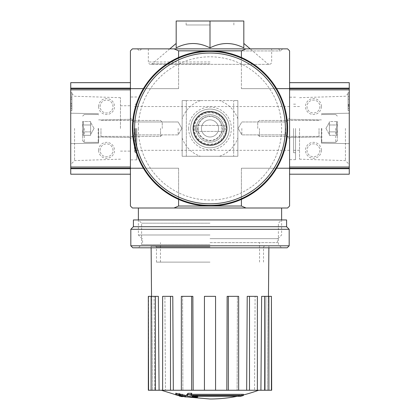 <?xml version="1.0" encoding="UTF-8"?>
<svg xmlns="http://www.w3.org/2000/svg" width="420" height="420" viewBox="0 0 420 420"><rect width="100%" height="100%" fill="white"/><g stroke="black" fill="none" stroke-linecap="round" stroke-linejoin="round"><path stroke-width="0.32" stroke-dasharray="2.1 1.58" d="M134.4 128.431L134.4 151.909L134.4 128.431M227.041 128.431C226.007 138.904 220.337 144.585 210.032 145.472C199.678 144.606 193.993 138.925 192.959 128.431C193.998 117.952 199.668 112.271 209.969 111.389C220.311 112.25 226.002 117.931 227.041 128.431C226.007 117.957 220.337 112.277 210.032 111.389C199.71 112.255 194.019 117.915 192.959 128.368C193.972 138.884 199.642 144.585 209.969 145.472C220.311 144.617 226.002 138.936 227.041 128.431A17.042 17.042 0 0 1 201.479 143.189A17.042 17.042 0 0 1 201.479 113.673A17.042 17.042 0 0 1 227.041 128.431A17.042 17.042 0 0 1 201.479 143.189A17.042 17.042 0 0 1 201.479 113.673A17.042 17.042 0 0 1 227.041 128.431M289.58 128.431L289.58 159.668L289.58 128.431M240.429 396.317L240.429 395.126L192.124 395.126L240.429 395.126A139.256 131.67 90 0 0 243.442 394.317L243.442 395.509L190.811 395.509A137.156 23.814 90 0 0 191.693 394.417A133.602 108.77 -90 0 1 187.992 394.532A136.558 23.714 -90 0 1 186.664 395.923A137.734 135.639 -90 0 0 194.082 397.231A136.306 110.969 90 0 0 197.715 397.131A137.219 135.135 90 0 1 192.124 396.317L192.124 395.126L192.124 396.317L240.429 396.317L240.429 395.126A139.256 131.67 90 0 0 243.442 394.317L190.811 394.317L190.811 395.509L190.811 394.317A137.156 23.814 90 0 0 191.693 393.225L191.693 394.417M191.693 394.317L190.811 394.317A137.156 23.814 90 0 0 191.693 393.225A133.602 108.77 -90 0 1 187.992 393.335A136.558 23.714 -90 0 1 186.664 394.732A137.734 135.639 -90 0 0 194.082 396.039A136.306 110.969 90 0 0 197.715 395.939L197.715 397.131M186.664 395.923L186.664 394.732A137.734 135.639 -90 0 0 194.082 396.039L194.082 397.231L194.082 396.039A136.306 110.969 90 0 0 197.715 395.939A137.219 135.135 90 0 1 192.124 395.126A137.219 135.135 90 0 0 197.715 395.939L197.715 396.317M187.992 393.335L187.992 394.532M182.348 395.152L182.348 396.344A138.206 138.206 0 0 0 185.729 396.989L185.729 395.798A138.206 138.206 0 0 1 175.781 393.64A138.206 138.206 0 0 0 179.161 394.459L179.161 394.847A138.584 138.584 0 0 0 182.348 395.535L182.348 395.152A138.206 138.206 0 0 0 185.729 395.798L185.729 396.554A137.776 137.776 0 0 1 182.348 395.903L182.348 395.351A137.235 137.235 0 0 1 179.161 394.658L179.161 395.209A137.776 137.776 0 0 1 175.781 394.391L175.781 394.837A138.206 138.206 0 0 0 179.161 395.656L179.161 396.039M185.729 396.554L185.729 395.356A137.776 137.776 0 0 1 182.348 394.711L182.348 394.159A137.235 137.235 0 0 1 179.161 393.461L179.161 394.018A137.776 137.776 0 0 1 175.781 393.199L175.781 394.391M182.348 395.535L182.348 396.727M179.161 394.847L179.161 394.459M179.161 394.018L179.161 395.209M179.161 393.461L179.161 394.658M182.348 394.159L182.348 395.351M182.348 394.711L182.348 395.903M210 242.629L277.442 242.629L210 242.629M210 262.122L156.482 262.122L210 262.122M176.179 47.891C176.179 42.084 176.179 42.084 176.179 47.891C176.179 42.084 176.179 42.084 176.179 47.891L176.179 21L243.821 21L243.821 47.891C232.549 42.079 221.277 42.079 210 47.891C198.728 42.079 187.457 42.079 176.179 47.891M243.821 47.891C243.821 42.084 243.821 42.084 243.821 47.891C243.821 42.084 243.821 42.084 243.821 47.891M210 48.851L282.618 48.851L210 48.851M210 50.941L280.529 50.941L210 50.941M178.605 57.477L178.605 88.641L130.421 88.641L130.421 50.841L132.41 48.851L287.59 48.851L289.58 50.841L289.58 88.641L241.395 88.641L276.612 88.641M143.388 88.641L178.605 88.641L130.421 88.641L130.421 82.672L130.421 206.021L132.41 208.01L287.59 208.01L289.58 206.021L289.58 88.641L349.262 88.641L349.262 174.19M130.421 128.431L130.421 159.868L130.421 128.431M229.352 128.431A19.352 19.352 0 0 1 200.324 145.194A19.352 19.352 0 0 1 200.324 111.673A19.352 19.352 0 0 1 229.352 128.431A19.352 19.352 0 0 1 200.324 145.194A19.352 19.352 0 0 1 200.324 111.673A19.352 19.352 0 0 1 229.352 128.431M241.395 199.385L241.395 168.221L276.612 168.221M241.395 57.477L241.395 88.641L289.58 88.641L289.58 82.672L289.58 88.163L349.262 88.163L349.262 88.641L289.58 88.641L349.262 88.641M143.388 168.221L178.605 168.221L130.421 168.221L178.605 168.221L178.605 199.385M70.739 174.19L70.739 168.698L130.421 168.698L130.421 174.19L130.421 168.221L70.739 168.221L130.421 168.221L130.421 89.838L130.421 168.221L178.605 168.221L178.605 206.021L241.395 206.021L241.395 168.221L289.58 168.221L241.395 168.221L289.58 168.221L289.58 88.641L289.58 168.221L349.262 168.221L289.58 168.221L289.58 168.698L289.58 168.221L349.262 168.221M173.969 48.851L178.605 50.841L178.605 88.641L70.739 88.641L70.739 168.698M178.605 50.841L241.395 50.841L241.395 88.641L289.58 88.641M210 208.01L138.38 208.01L210 208.01M246.031 208.01L241.395 206.021M178.605 206.021L173.969 208.01M241.395 50.841L246.031 48.851M210 47.891L210 21L186.128 21L210 21M210 24.98L186.128 24.98L210 24.98M178.169 128.431L178.169 134.883L178.169 128.431M134.316 128.431L134.316 134.883L134.316 128.431M285.684 128.431L285.684 134.883L285.684 128.431M241.831 128.431L241.831 134.883L241.831 128.431M136.789 128.431L136.789 159.868L136.789 128.431M210 234.99L138.38 234.99L210 234.99M210 238.649L277.961 238.649L210 238.649M161.406 390.248L258.594 390.248L161.406 390.248M185.729 396.869L175.781 394.732M264.616 390.248L264.616 296.342L261.644 296.342L265.907 296.342L265.188 390.248L265.907 296.342L261.644 296.342L260.92 390.248L271.672 390.248M260.92 390.248L215.57 390.248L215.57 296.342L204.43 296.342L215.57 296.342L215.57 390.248L193.168 390.248L192.869 296.342L182.579 296.342L192.869 296.342L191.641 296.342L191.641 390.248L193.168 390.248M191.641 296.342L181.351 296.342L182.579 296.342L182.879 390.248L182.579 296.342L181.351 296.342L181.351 390.248L173.334 390.248L172.783 296.342L164.903 296.342L172.783 296.342L170.51 296.342L170.51 390.248L173.334 390.248M170.51 296.342L162.629 296.342L164.903 296.342L165.454 390.248L164.903 296.342L162.629 296.342L162.629 390.248L159.08 390.248L158.356 296.342L154.093 296.342L158.356 296.342L155.384 296.342L155.384 390.248L159.08 390.248M148.328 390.248L155.384 390.248M162.629 390.248L170.51 390.248M181.351 390.248L191.641 390.248M210 246.209L151.111 246.209L210 246.209M215.57 390.248L215.57 296.342L204.43 296.342L204.43 390.248M148.328 296.342L151.793 296.342L151.526 296.342L151.793 296.342L152.576 390.248L151.793 296.342L151.121 296.342L154.093 296.342L154.812 390.248L154.093 296.342L151.121 296.342L151.121 390.248M226.832 390.248L227.131 296.342L238.649 296.342L227.131 296.342L237.421 296.342L237.122 390.248L237.421 296.342L238.649 296.342L238.649 390.248M246.666 390.248L247.217 296.342L257.371 296.342L247.217 296.342L255.097 296.342L254.546 390.248L255.097 296.342L257.371 296.342L257.371 390.248M267.425 390.248L268.207 296.342L268.475 296.342L268.207 296.342L267.425 390.248M264.616 296.342L271.42 296.342L271.42 390.248M268.879 296.342L268.879 390.248M249.491 296.342L249.491 390.248M228.359 296.342L228.359 390.248M151.121 296.342L155.384 296.342M148.58 296.342L148.58 390.248M287.191 247.8L132.809 247.8M210 247.8L138.38 247.8L210 247.8M289.181 245.81L130.82 245.81M289.181 229.299L130.82 229.299M286.592 226.711L133.408 226.711M286.592 219.949L133.408 219.949M210 219.949L138.38 219.949L210 219.949M210 244.571L141.608 244.571L210 244.571M210 223.178L141.608 223.178L210 223.178M130.421 168.221L70.739 168.221M98.59 106.549A7.959 7.959 0 0 1 110.528 99.656A7.959 7.959 0 0 1 110.528 113.437A7.959 7.959 0 0 1 98.59 106.549M98.59 150.318A7.959 7.959 0 0 1 110.528 143.425A7.959 7.959 0 0 1 110.528 157.206A7.959 7.959 0 0 1 98.59 150.318M70.739 88.641L130.421 88.641L70.739 88.641L70.739 82.672M71.93 102.968L71.93 110.528L71.93 104.16L70.739 104.16L70.739 106.549L70.739 96.6L70.739 110.528L70.739 99.251L70.739 110.528L70.739 102.968L71.93 102.968L71.93 97.792L70.739 97.792L70.739 92.62L70.739 102.968M70.739 99.251L70.739 92.62L70.739 99.251L71.93 99.251L71.93 108.37L71.93 92.62L70.739 92.62L71.93 92.62L71.93 99.251L70.739 99.251M70.739 128.431L70.739 92.426L70.739 128.431M98.59 128.431L98.59 143.152L98.59 128.431M74.566 128.431L74.566 160.608L74.566 128.431M120.472 128.431L120.472 97.687L120.472 128.431M100.097 150.318A6.452 6.452 0 0 1 109.772 144.732A6.452 6.452 0 0 1 109.772 155.904A6.452 6.452 0 0 1 100.097 150.318A6.452 6.452 0 0 1 109.772 144.732A6.452 6.452 0 0 1 109.772 155.904A6.452 6.452 0 0 1 100.097 150.318M100.097 106.549A6.452 6.452 0 0 1 109.772 100.963A6.452 6.452 0 0 1 109.772 112.135A6.452 6.452 0 0 1 100.097 106.549A6.452 6.452 0 0 1 109.772 100.963A6.452 6.452 0 0 1 109.772 112.135A6.452 6.452 0 0 1 100.097 106.549M71.93 110.528L70.739 110.528L71.93 110.528M71.93 96.6L71.93 92.62L70.739 92.62L71.93 92.62L71.93 97.792L71.93 96.6L70.739 96.6L71.93 96.6M71.93 97.792L70.739 97.792L71.93 97.792L71.93 103.604L70.739 103.604L70.739 97.792M71.93 103.604L71.93 105.352L71.93 104.16L70.739 104.16L70.739 105.352L70.739 103.604M82.672 124.987C83.874 123.842 83.874 122.698 82.672 121.538C83.874 122.682 83.874 123.832 82.672 124.987L82.672 121.538L82.672 124.987C83.874 127.276 83.874 129.575 82.672 131.88C83.874 129.586 83.874 127.286 82.672 124.987L82.672 131.88L82.672 124.987C83.874 123.842 83.874 122.698 82.672 121.538C83.874 122.682 83.874 123.832 82.672 124.987L82.672 121.538L82.672 124.987C83.874 127.276 83.874 129.575 82.672 131.88C83.874 133.019 83.874 134.169 82.672 135.324C83.874 134.185 83.874 133.035 82.672 131.88L82.672 135.324L82.672 131.88C83.874 129.586 83.874 127.286 82.672 124.987L82.672 131.88L82.672 124.987L90.631 124.987L90.631 135.324L90.631 123.265L90.631 124.987L82.672 124.987L90.631 124.987L90.631 121.538L90.631 133.602L90.631 131.88L82.672 131.88C83.874 133.019 83.874 134.169 82.672 135.324C83.874 134.185 83.874 133.035 82.672 131.88L82.672 135.324L82.672 131.88L90.631 131.88L90.631 128.431L90.631 135.324L82.672 135.324L90.631 135.324L90.631 123.265L90.631 124.987L82.672 124.987M82.672 128.431L82.672 140.768L82.672 128.431M84.268 128.431L84.268 142.359L84.268 128.431M98.191 128.431L98.191 142.359L98.191 128.431M100.979 128.431L100.979 136.39L100.979 128.431M160.545 128.431L160.545 136.39L160.545 128.431M162.251 128.431L162.251 122.183L162.251 128.431M90.631 121.538L82.672 121.538L90.631 121.538L90.631 123.265L90.631 121.538M90.631 131.88L82.672 131.88L90.631 131.88M349.262 110.528L349.262 96.6L349.262 110.528L348.07 110.528L348.07 99.251L348.07 110.528L349.262 110.528L348.07 110.528L348.07 106.549L348.07 110.528L349.262 110.528M349.262 99.251L349.262 92.62L349.262 99.251L348.07 99.251L348.07 92.62L348.07 106.549L348.07 92.62L349.262 92.62L348.07 92.62L349.262 92.62L348.07 92.62L348.07 99.251L349.262 99.251M349.262 82.672L349.262 88.163M349.262 128.431L349.262 164.435L349.262 128.431M321.41 150.318A7.959 7.959 0 0 1 309.472 157.206A7.959 7.959 0 0 1 309.472 143.425A7.959 7.959 0 0 1 321.41 150.318M321.41 106.549A7.959 7.959 0 0 1 309.472 113.437A7.959 7.959 0 0 1 309.472 99.656A7.959 7.959 0 0 1 321.41 106.549M289.58 168.698L289.58 174.19L289.58 168.698M321.41 128.431L321.41 143.152L321.41 128.431M345.434 128.431L345.434 160.608L345.434 128.431M299.528 128.431L299.528 159.175L299.528 128.431M293.559 128.431L293.559 152.702L293.559 128.431M295.549 128.431L295.549 159.668L295.549 128.431M319.904 106.549A6.452 6.452 0 0 1 310.228 112.135A6.452 6.452 0 0 1 310.228 100.963A6.452 6.452 0 0 1 319.904 106.549A6.452 6.452 0 0 1 310.228 112.135A6.452 6.452 0 0 1 310.228 100.963A6.452 6.452 0 0 1 319.904 106.549M319.904 150.318A6.452 6.452 0 0 1 310.228 155.904A6.452 6.452 0 0 1 310.228 144.732A6.452 6.452 0 0 1 319.904 150.318A6.452 6.452 0 0 1 310.228 155.904A6.452 6.452 0 0 1 310.228 144.732A6.452 6.452 0 0 1 319.904 150.318M348.07 106.549L349.262 106.549L349.262 104.559L348.07 104.559L348.07 105.152L349.262 105.152L348.07 105.152L348.07 106.549L349.262 106.549L349.262 96.6L348.07 96.6L348.07 104.601L349.262 104.601L349.262 96.6L348.07 96.6L349.262 96.6L348.07 96.6L348.07 106.549L349.262 106.549L348.07 106.549M348.07 104.601L349.262 104.601M337.328 131.88C336.126 133.019 336.126 134.169 337.328 135.324C336.126 134.185 336.126 133.035 337.328 131.88L337.328 135.324L337.328 131.88C336.126 129.586 336.126 127.286 337.328 124.987C336.126 127.276 336.126 129.575 337.328 131.88L337.328 124.987L337.328 131.88C336.126 133.019 336.126 134.169 337.328 135.324C336.126 134.185 336.126 133.035 337.328 131.88L337.328 135.324L337.328 131.88C336.126 129.586 336.126 127.286 337.328 124.987C336.126 123.842 336.126 122.698 337.328 121.538C336.126 122.682 336.126 123.832 337.328 124.987L337.328 121.538L337.328 124.987C336.126 127.276 336.126 129.575 337.328 131.88L337.328 124.987L337.328 131.88L329.369 131.88L329.369 121.538L329.369 133.602L329.369 131.88L337.328 131.88L329.369 131.88L329.369 135.324L329.369 123.265L329.369 124.987L337.328 124.987C336.126 123.842 336.126 122.698 337.328 121.538C336.126 122.682 336.126 123.832 337.328 124.987L337.328 121.538L337.328 124.987L329.369 124.987L329.369 121.538L337.328 121.538L329.369 121.538L329.369 133.602L329.369 131.88L337.328 131.88M337.328 128.431L337.328 140.768L337.328 128.431M335.732 128.431L335.732 142.359L335.732 128.431M321.809 128.431L321.809 142.359L321.809 128.431M319.022 128.431L319.022 136.39L319.022 128.431M259.455 128.431L259.455 136.39L259.455 128.431M257.749 128.431L257.749 122.183L257.749 128.431M329.369 135.324L337.328 135.324L329.369 135.324L329.369 133.602L329.369 135.324M329.369 124.987L337.328 124.987L329.369 124.987M233.672 156.282L237.851 156.282L233.672 156.282L233.672 100.58L237.851 100.58L182.149 100.58L186.328 100.58L182.149 100.58L182.149 156.282L237.851 156.282L237.851 100.58L182.149 100.58L182.149 156.282L237.851 156.282L237.851 100.58L233.672 100.58L233.672 156.282M237.851 156.282L237.851 100.58L237.851 156.282M182.149 156.282L182.149 100.58L182.149 156.282M182.149 137.981A29.442 29.442 0 0 0 200.45 156.282A29.442 29.442 0 0 1 182.149 137.981M200.45 100.58A29.442 29.442 0 0 0 182.149 118.881A29.442 29.442 0 0 1 200.45 100.58M237.851 118.881A29.442 29.442 0 0 0 219.55 100.58A29.442 29.442 0 0 1 237.851 118.881M219.55 156.282A29.442 29.442 0 0 0 237.851 137.981A29.442 29.442 0 0 1 219.55 156.282M197.668 128.431A12.332 12.332 0 0 0 216.169 139.115A12.332 12.332 0 0 0 216.169 117.747A12.332 12.332 0 0 0 197.668 128.431A12.332 12.332 0 0 0 216.169 139.115A12.332 12.332 0 0 0 216.169 117.747A12.332 12.332 0 0 0 197.668 128.431M194.282 128.431A15.719 15.719 0 0 0 217.859 142.044A15.719 15.719 0 0 0 217.859 114.823A15.719 15.719 0 0 0 194.282 128.431M193.289 128.431A16.711 16.711 0 0 0 218.358 142.905A16.711 16.711 0 0 0 218.358 113.957A16.711 16.711 0 0 0 193.289 128.431A16.711 16.711 0 0 0 218.358 142.905A16.711 16.711 0 0 0 218.358 113.957A16.711 16.711 0 0 0 193.289 128.431M192.959 128.431A17.042 17.042 0 0 0 218.521 143.189A17.042 17.042 0 0 0 218.521 113.673A17.042 17.042 0 0 0 192.959 128.431A17.042 17.042 0 0 0 218.521 143.189A17.042 17.042 0 0 0 218.521 113.673A17.042 17.042 0 0 0 192.959 128.431M190.649 128.431A19.352 19.352 0 0 0 219.676 145.194A19.352 19.352 0 0 0 219.676 111.673A19.352 19.352 0 0 0 190.649 128.431A19.352 19.352 0 0 0 219.676 145.194A19.352 19.352 0 0 0 219.676 111.673A19.352 19.352 0 0 0 190.649 128.431A19.352 19.352 0 0 0 219.676 145.194A19.352 19.352 0 0 0 219.676 111.673A19.352 19.352 0 0 0 190.649 128.431A19.352 19.352 0 0 0 219.676 145.194A19.352 19.352 0 0 0 219.676 111.673A19.352 19.352 0 0 0 190.649 128.431A19.352 19.352 0 0 0 219.676 145.194A19.352 19.352 0 0 0 219.676 111.673A19.352 19.352 0 0 0 190.649 128.431M133.009 128.431A76.991 76.991 0 0 0 248.498 195.111A76.991 76.991 0 0 0 248.498 61.756A76.991 76.991 0 0 0 133.009 128.431M132.41 128.431A77.59 77.59 0 0 0 248.792 195.626A77.59 77.59 0 0 0 248.792 61.236A77.59 77.59 0 0 0 132.41 128.431A77.59 77.59 0 0 0 248.792 195.626A77.59 77.59 0 0 0 248.792 61.236A77.59 77.59 0 0 0 132.41 128.431M186.328 156.282L186.328 100.58L186.328 156.282M195.478 125.449L195.478 131.418L195.478 125.449L224.522 125.449L224.522 131.418L195.478 131.418L224.522 131.418L224.522 125.449L195.478 125.449M193.688 128.431A16.312 16.312 0 0 0 218.159 142.559A16.312 16.312 0 0 0 218.159 114.303A16.312 16.312 0 0 0 193.688 128.431A16.312 16.312 0 0 0 218.159 142.559A16.312 16.312 0 0 0 218.159 114.303A16.312 16.312 0 0 0 193.688 128.431M196.271 128.431A13.729 13.729 0 0 0 216.862 140.322A13.729 13.729 0 0 0 216.862 116.545A13.729 13.729 0 0 0 196.271 128.431A13.729 13.729 0 0 0 216.862 140.322A13.729 13.729 0 0 0 216.862 116.545A13.729 13.729 0 0 0 196.271 128.431M201.448 128.431A8.552 8.552 0 0 0 214.279 135.839A8.552 8.552 0 0 0 214.279 121.023A8.552 8.552 0 0 0 201.448 128.431A8.552 8.552 0 0 0 214.279 135.839A8.552 8.552 0 0 0 214.279 121.023A8.552 8.552 0 0 0 201.448 128.431M210 63.777L152.261 63.777L210 63.777M210 61.955L148.328 61.955L210 61.955M135.198 128.431L135.198 152.702L135.198 128.431M135.991 128.431L135.991 152.702L135.991 128.431M210 247.002L156.482 247.002L210 247.002M130.421 167.029L70.739 167.029M130.421 89.838L70.739 89.838M71.93 108.37L70.739 108.37L71.93 108.37M71.93 106.549L70.739 106.549M289.58 89.838L349.262 89.838M289.58 167.029L349.262 167.029M348.07 108.37L349.262 108.37L348.07 108.37M348.07 105.751L349.262 105.751M348.07 104.659L349.262 104.659M188.659 128.431A21.341 21.341 0 0 0 220.673 146.916A21.341 21.341 0 0 0 220.673 109.945A21.341 21.341 0 0 0 188.659 128.431M198.061 128.431A11.938 11.938 0 0 0 215.969 138.768A11.938 11.938 0 0 0 215.969 118.094A11.938 11.938 0 0 0 198.061 128.431M138.38 128.431A71.62 71.62 0 0 0 245.81 190.459A71.62 71.62 0 0 0 245.81 66.407A71.62 71.62 0 0 0 138.38 128.431M289.58 106.549L134.4 106.549M289.58 150.318L134.4 150.318M259.539 262.122L259.539 242.629M160.461 262.122L160.461 242.629M169.811 48.851L152.261 63.777L150.712 64.344L269.288 64.344L267.74 63.777L250.189 48.851M278.439 48.851L280.529 50.941L282.618 48.851M141.561 48.851L139.472 50.941L137.382 48.851M148.328 48.851L148.328 61.955C148.47 63.41 149.263 64.202 150.712 64.344L269.288 64.344C270.737 64.202 271.53 63.41 271.672 61.955L271.672 48.851M233.872 24.98L233.872 21M186.128 24.98L186.128 21M181.892 128.431L178.169 121.984L134.316 121.984L130.421 118.088L134.316 121.984L178.169 121.984L181.892 128.431L178.169 134.883L134.316 134.883L130.421 138.778L134.316 134.883L178.169 134.883L181.892 128.431M285.684 134.883L289.58 138.778L285.684 134.883L241.831 134.883L238.109 128.431L241.831 121.984L285.684 121.984L289.58 118.088L285.684 121.984L241.831 121.984L238.109 128.431L241.831 134.883L285.684 134.883M136.789 153.5L134.4 151.909M136.789 103.362L134.4 104.958M136.789 96.999L130.421 96.999M136.789 159.868L130.421 159.868M277.961 238.649L281.62 234.99L281.62 219.949L278.392 223.178L278.392 244.571L281.62 247.8M142.039 238.649L138.38 234.99L138.38 219.949L141.608 223.178L141.608 244.571L138.38 247.8M277.442 242.629L277.442 238.649M142.559 242.629L142.559 238.649M237.2 396.317A139.262 139.262 0 0 0 243.442 394.926M268.873 247.8L268.889 246.209M151.127 247.8L151.111 246.209M156.482 262.122L156.482 247.002L155.689 246.209M263.519 262.122L263.519 247.002L264.311 246.209M98.59 113.71L70.739 113.222L98.59 113.71M98.59 143.152L70.739 143.64L98.59 143.152M98.59 136.988L130.421 137.54L98.59 136.988M98.59 119.879L130.421 119.322L98.59 119.879M120.472 97.687L74.566 96.254L70.739 92.426M120.472 159.175L74.566 160.608L70.739 164.435M120.472 151.111L130.421 151.111M120.472 105.751L130.421 105.751M71.93 105.352L70.739 105.352M82.672 140.768L84.268 142.359L98.191 142.359L98.59 141.96L98.191 142.359L84.268 142.359L82.672 140.768M82.672 116.099L84.268 114.508L98.191 114.508L98.59 114.902L98.191 114.508L84.268 114.508L82.672 116.099M100.979 120.472L160.545 120.472L162.251 122.183L160.545 120.472L100.979 120.472M100.979 136.39L160.545 136.39L162.251 134.678L160.545 136.39L100.979 136.39M94.08 128.431L90.631 122.462L94.08 128.431L90.631 134.4L94.08 128.431M321.41 143.152L349.262 143.64L321.41 143.152M321.41 113.71L349.262 113.222L321.41 113.71M321.41 119.879L289.58 119.322L321.41 119.879M321.41 136.988L289.58 137.54L321.41 136.988M299.528 159.175L345.434 160.608L349.262 164.435M299.528 97.687L345.434 96.254L349.262 92.426M299.528 106.549L293.559 106.549M299.528 150.318L293.559 150.318M295.549 104.16L293.559 104.16M295.549 152.702L293.559 152.702M295.549 97.198L289.58 97.198M295.549 159.668L289.58 159.668M348.07 104.68L349.262 104.68M337.328 116.099L335.732 114.508L321.809 114.508L321.41 114.902L321.809 114.508L335.732 114.508L337.328 116.099M337.328 140.768L335.732 142.359L321.809 142.359L321.41 141.96L321.809 142.359L335.732 142.359L337.328 140.768M319.022 136.39L259.455 136.39L257.749 134.678L259.455 136.39L319.022 136.39M319.022 120.472L259.455 120.472L257.749 122.183L259.455 120.472L319.022 120.472M325.92 128.431L329.369 134.4L325.92 128.431L329.369 122.462L325.92 128.431"/><path stroke-width="0.63" d="M240.429 396.317A139.256 131.67 90 0 0 243.442 395.509A139.256 131.67 90 0 1 240.429 396.317L192.124 396.317A137.219 135.135 90 0 0 197.715 397.131A136.306 110.969 90 0 1 194.082 397.231A137.734 135.639 -90 0 1 186.664 395.923A136.558 23.714 -90 0 0 187.992 394.532A133.602 108.77 -90 0 0 191.693 394.417A137.156 23.814 90 0 1 190.811 395.509L243.442 395.509L243.442 394.317L191.693 394.317M186.664 395.923L186.664 394.732A136.558 23.714 -90 0 0 187.992 393.335A133.602 108.77 -90 0 0 191.693 393.225L191.693 394.417M187.992 393.335L187.992 394.532M197.715 396.317L197.715 397.131M175.781 394.391L175.781 393.199A137.776 137.776 0 0 0 185.729 395.356L185.729 396.989A138.206 138.206 0 0 1 175.781 394.837L175.781 394.391A137.776 137.776 0 0 0 185.729 396.554M182.348 396.344L182.348 396.727A138.584 138.584 0 0 1 179.161 396.039L179.161 395.656M176.179 47.891C187.451 42.079 198.723 42.079 210 47.891C221.272 42.079 232.543 42.079 243.821 47.891L243.821 21L176.179 21L176.179 47.891M246.031 48.851L241.395 50.841L178.605 50.841L173.969 48.851L287.59 48.851L289.58 50.841L289.58 88.641L349.262 88.641L349.262 82.672L289.58 82.672M173.969 48.851L132.41 48.851L130.421 50.841L130.421 206.021L132.41 208.01L287.59 208.01L289.58 206.021L289.58 88.641L276.612 88.641M173.969 208.01L178.605 206.021L241.395 206.021L241.395 199.385M276.612 168.221L349.262 168.221L349.262 88.641M241.395 50.841L241.395 57.477M178.605 50.841L178.605 57.477M130.421 89.838L70.739 89.838L70.739 88.641L143.388 88.641M70.739 89.838L70.739 168.698L130.421 168.698L130.421 168.221L143.388 168.221M178.605 206.021L178.605 199.385M241.395 206.021L246.031 208.01M210 47.891L210 21M237.2 396.317A139.262 139.262 0 0 1 210 399L185.729 396.869M175.781 394.732L161.406 390.248M271.42 390.248L271.42 296.342L271.672 390.248L260.92 390.248L261.644 296.342L264.616 296.342L264.616 390.248M257.371 390.248L249.491 390.248L249.491 296.342L257.371 296.342L257.371 390.248L260.92 390.248M249.491 390.248L246.666 390.248L247.217 296.342L249.491 296.342M238.649 390.248L228.359 390.248L228.359 296.342L238.649 296.342L238.649 390.248L246.666 390.248M228.359 390.248L226.832 390.248L227.131 296.342L228.359 296.342M215.57 390.248L204.43 390.248L204.43 296.342L215.57 296.342L215.57 390.248L226.832 390.248M193.168 390.248L191.641 390.248L191.641 296.342L192.869 296.342L193.168 390.248L204.43 390.248M191.641 390.248L148.328 390.248L148.328 296.342L148.58 390.248M155.384 390.248L155.384 296.342L158.356 296.342L159.08 390.248M170.51 390.248L170.51 296.342L172.783 296.342L173.334 390.248M271.42 296.342L268.879 296.342L268.879 390.248M268.879 296.342L264.616 296.342M155.384 296.342L148.58 296.342M151.121 296.342L151.121 390.248M170.51 296.342L162.629 296.342L162.629 390.248M191.641 296.342L181.351 296.342L181.351 390.248M130.82 245.81L132.809 247.8L287.191 247.8L289.181 245.81L289.181 229.299L130.82 229.299L130.82 245.81L289.181 245.81M130.82 229.299L133.408 226.711L286.592 226.711L289.181 229.299M133.408 226.711L133.408 219.949L286.592 219.949L286.592 226.711M130.421 168.221L70.739 168.221M70.739 168.698L70.739 174.19L130.421 174.19M130.421 82.672L70.739 82.672L70.739 88.641M349.262 168.221L349.262 174.19L289.58 174.19M349.262 88.163L289.58 88.163L289.58 88.641M133.009 128.431A76.991 76.991 0 0 0 248.498 195.111A76.991 76.991 0 0 0 248.498 61.756A76.991 76.991 0 0 0 133.009 128.431M132.41 128.431A77.59 77.59 0 0 0 248.792 195.626A77.59 77.59 0 0 0 248.792 61.236A77.59 77.59 0 0 0 132.41 128.431M130.421 167.029L70.739 167.029M130.421 88.163L70.739 88.163L130.421 88.163M289.58 167.029L349.262 167.029M289.58 89.838L349.262 89.838M289.58 168.698L349.262 168.698L289.58 168.698M134.6 128.431A75.401 75.401 0 0 0 247.7 193.73A75.401 75.401 0 0 0 247.7 63.131A75.401 75.401 0 0 0 134.6 128.431M176.179 43.444L169.811 48.851M243.821 43.444L250.189 48.851M281.62 219.949L281.62 208.01M138.38 219.949L138.38 208.01M243.442 394.926A139.262 139.262 0 0 0 258.594 390.248M268.475 296.342L268.873 247.8M151.526 296.342L151.127 247.8"/></g></svg>
